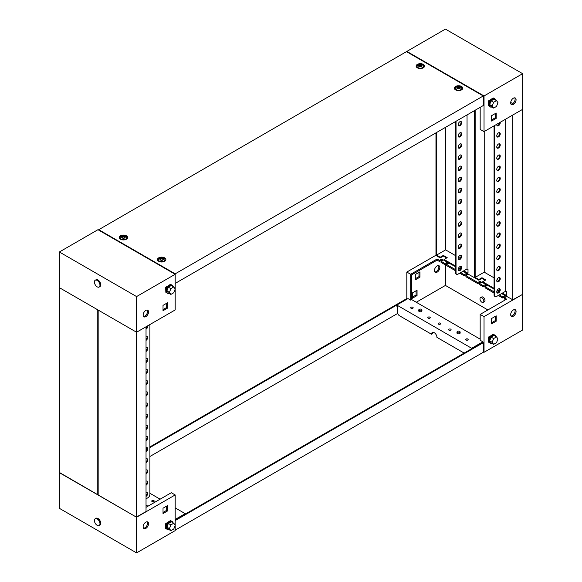 <?xml version="1.0" encoding="UTF-8"?>
<svg xmlns="http://www.w3.org/2000/svg" width="582" height="582" viewBox="0 0 582 582"><rect width="100%" height="100%" fill="white"/><g stroke="black" fill="none" stroke-linecap="round" stroke-linejoin="round"><path stroke-width="0.87" d="M412.805 307.274A1.229 0.706 0 0 0 411.467 307.121A1.229 0.706 0 0 0 410.703 307.776A1.229 0.706 0 0 0 411.067 308.278A1.229 0.706 0 0 0 412.405 308.431A1.229 0.706 0 0 0 413.162 307.776A1.229 0.706 0 0 0 412.805 307.274M412.696 308.329A1.229 0.706 0 0 0 411.176 308.329M429.887 317.139A1.229 0.706 0 0 0 428.548 316.979A1.229 0.706 0 0 0 427.792 317.634A1.229 0.706 0 0 0 428.148 318.136A1.229 0.706 0 0 0 429.487 318.296A1.229 0.706 0 0 0 430.243 317.634A1.229 0.706 0 0 0 429.887 317.139M429.778 318.194A1.229 0.706 0 0 0 428.257 318.194M440.312 323.156A1.229 0.706 0 0 0 438.974 323.003A1.229 0.706 0 0 0 438.21 323.657A1.229 0.706 0 0 0 438.573 324.159A1.229 0.706 0 0 0 439.912 324.312A1.229 0.706 0 0 0 440.669 323.657A1.229 0.706 0 0 0 440.312 323.156M440.203 324.21A1.229 0.706 0 0 0 438.683 324.21M450.737 329.172A1.229 0.706 0 0 0 449.399 329.019A1.229 0.706 0 0 0 448.635 329.674A1.229 0.706 0 0 0 448.998 330.176A1.229 0.706 0 0 0 450.337 330.329A1.229 0.706 0 0 0 451.094 329.674A1.229 0.706 0 0 0 450.737 329.172M450.628 330.234A1.229 0.706 0 0 0 449.108 330.234M467.819 339.037A1.229 0.706 0 0 0 466.48 338.884A1.229 0.706 0 0 0 465.724 339.539A1.229 0.706 0 0 0 466.08 340.041A1.229 0.706 0 0 0 467.419 340.194A1.229 0.706 0 0 0 468.175 339.539A1.229 0.706 0 0 0 467.819 339.037M467.71 340.092A1.229 0.706 0 0 0 466.189 340.092M480.543 297.664L481.7 296.995A2.728 1.579 60 0 1 483.067 297.133A2.728 1.579 60 0 1 484.85 299.534A2.728 1.579 60 0 1 484.435 301.723L483.271 302.393A2.728 1.579 -120 0 0 483.693 300.203A2.728 1.579 -120 0 0 481.911 297.802A2.728 1.579 -120 0 0 480.543 297.664A2.728 1.579 -120 0 0 480.128 299.854A2.728 1.579 -120 0 0 481.911 302.254A2.728 1.579 -120 0 0 483.271 302.393M437.126 272.165A3.819 2.204 120 0 0 439.621 268.797A3.819 2.204 120 0 0 439.039 265.734A3.819 2.204 120 0 0 437.126 265.923A3.819 2.204 120 0 0 434.63 269.291A3.819 2.204 120 0 0 435.212 272.354A3.819 2.204 120 0 0 437.126 272.165M434.79 271.969A3.819 2.204 120 0 0 436.158 271.612A3.819 2.204 120 0 0 438.508 268.688A3.819 2.204 120 0 0 438.493 265.567M513.375 316.186A3.819 2.204 120 0 0 515.87 312.818A3.819 2.204 120 0 0 515.281 309.755A3.819 2.204 120 0 0 513.375 309.944A3.819 2.204 120 0 0 510.88 313.312A3.819 2.204 120 0 0 511.462 316.375A3.819 2.204 120 0 0 513.375 316.186M514.743 309.588A3.819 2.204 -60 0 1 514.75 312.709A3.819 2.204 -60 0 1 512.407 315.633A3.819 2.204 -60 0 1 511.04 315.99M464.152 353.078L436.929 337.364A3.819 2.204 -120 0 0 435.263 333.515A3.819 2.204 -120 0 0 432.317 332.497A3.819 2.204 -120 0 0 431.524 334.243L399.507 315.757A2.728 1.579 -120 0 1 397.571 312.41L397.571 306.612L396.8 306.168L396.8 305.055L407.997 298.588L410.681 300.137L410.681 274.282L437.126 259.019L439.366 260.307L439.366 261.427L437.126 260.132L437.126 259.019M441.061 261.289L444.924 263.522L444.924 264.635L441.061 262.402L441.061 261.289L443.186 260.067L441.491 259.085L439.366 260.307M455.466 270.717L446.62 265.618L446.62 264.497L455.466 269.604M460.675 272.616L464.225 274.66L464.225 275.781L460.369 273.547L460.369 272.791M465.927 275.642L477.815 282.51L477.815 283.623L465.927 276.756L465.927 275.642L468.052 274.42L466.349 273.438L464.225 274.66M479.517 283.492L483.373 285.718L483.373 286.831L479.517 284.605L479.517 283.492L481.641 282.263L479.939 281.281L477.815 282.51M494.067 293.008L485.075 287.814L485.075 286.7L494.067 291.895M499.283 294.899L502.681 296.864L502.681 297.977L498.818 295.751L498.818 295.169M482.856 342.478L482.856 341.809L480.172 340.259L480.172 314.404L484.035 316.637L484.035 352.299L522.636 330.009L522.636 294.347L512.793 299.803L502.375 294.012M435.969 255.229L406.818 272.056L410.681 274.282M406.818 272.056L406.818 298.581L149.894 446.918M483.256 351.848L484.035 352.299M501.597 293.568L504.994 295.3M482.638 281.906L482.027 282.263L485.694 284.162M462.988 271.277L466.546 273.103M443.971 259.834L443.571 260.067L447.238 261.958M446.62 264.497L448.744 263.275L447.049 262.293L444.924 263.522M485.075 286.7L487.199 285.471L485.497 284.496L483.373 285.718M505.649 299.694L504.376 298.959L504.376 297.846L506.5 296.616L504.805 295.634L502.681 296.864M504.376 297.846L506.616 299.133L480.172 314.404M484.035 316.637L522.636 294.347M484.828 301.294A2.728 1.579 60 0 1 484.035 301.032M412.42 297.133L416.086 295.016L416.086 290.782M415.315 278.742L418.982 276.625L418.982 272.391M495.755 336.44A4.641 2.677 120 0 0 494.882 335.152A4.641 2.677 120 0 0 492.561 335.377A4.641 2.677 120 0 0 489.535 339.466A4.641 2.677 120 0 0 490.24 343.191L489.629 342.834A4.641 2.677 -60 0 1 488.916 339.11A4.641 2.677 -60 0 1 491.943 335.021L488.662 337.254M493.762 334.606L493.296 334.243L491.957 335.014M491.557 323.876L496.191 321.206L496.191 315.851L491.557 318.529L491.557 323.876M410.681 300.137L411.649 299.585L411.649 274.842L437.126 260.132M471.66 348.742L471.66 348.276L396.8 305.055M471.66 348.276L482.856 341.809M411.649 299.585L480.172 339.146M442.218 260.62L441.491 260.198L439.366 261.427M505.532 297.176L504.805 296.755L502.681 297.977M486.232 286.031L485.497 285.609L483.373 286.831M480.674 282.823L479.939 282.401L477.815 283.623M467.084 274.973L466.349 274.551L464.225 275.781M447.784 263.828L447.049 263.406L444.924 264.635M487.891 309.944L445.426 285.427L416.276 302.254M445.426 264.344L445.426 285.427M412.42 292.899L412.42 298.246L417.047 295.569L417.047 290.222L412.42 292.899M415.315 274.508L415.315 279.855L419.942 277.185L419.942 271.83L415.315 274.508M495.231 316.412L495.231 320.646L491.557 322.763M432.863 332.322A3.819 2.204 -120 0 0 432.491 333.682L431.524 334.243M495.231 320.646L496.191 321.206M418.982 276.625L419.942 277.185M416.086 295.016L417.047 295.569M504.805 296.755L504.805 295.634M485.497 285.609L485.497 284.496M479.939 282.401L479.939 281.281M466.349 274.551L466.349 273.438M447.049 263.406L447.049 262.293M441.491 260.198L441.491 259.085M489.069 336.687L489.549 336.963L488.589 337.516L488.88 336.796M488.393 337.407L488.589 342.201L488.589 337.516M489.549 336.963L489.549 337.604M490.24 343.191A4.641 2.677 120 0 0 491.797 343.293M491.943 335.021A4.641 2.677 -60 0 1 494.264 334.796L494.882 335.152M496.519 336.883L494.016 335.436L491.113 337.109L489.666 340.841L491.113 342.9L493.623 344.355L496.519 342.682L497.974 338.942L496.519 336.883L493.623 338.557L492.176 342.289L493.623 344.355M491.113 337.109L493.623 338.557M489.666 340.841L492.176 342.289M145.842 310.388A3.819 2.204 120 0 0 143.347 313.756A3.819 2.204 120 0 0 143.929 316.819A3.819 2.204 120 0 0 145.842 316.63A3.819 2.204 120 0 0 148.337 313.262A3.819 2.204 120 0 0 147.748 310.199A3.819 2.204 120 0 0 145.842 310.388M147.21 310.031A3.819 2.204 -60 0 1 147.217 313.152A3.819 2.204 -60 0 1 144.874 316.077A3.819 2.204 -60 0 1 143.507 316.433M97.965 229.701L175.182 274.282L136.574 296.573L59.364 251.991L97.965 229.701M59.364 251.991L59.364 287.654L136.574 332.235L175.182 309.944L175.182 289.116M175.182 288.956L175.182 273.838L98.744 229.701L445.426 29.1L522.636 73.681L484.035 95.965L406.818 51.391M136.574 332.235L136.574 296.573M171.013 284.678L170.548 284.314L169.209 285.085M173.007 286.511A4.641 2.677 120 0 0 172.134 285.216A4.641 2.677 120 0 0 169.813 285.449A4.641 2.677 120 0 0 166.779 289.538A4.641 2.677 120 0 0 167.492 293.255L166.874 292.899A4.641 2.677 -60 0 1 166.168 289.181A4.641 2.677 -60 0 1 169.195 285.093L165.914 287.319M167.652 302.698L163.018 305.375L163.018 310.723L167.652 308.053L167.652 302.698M166.685 303.258L166.685 307.492L163.018 309.609M166.685 307.492L167.652 308.053M165.644 287.479L165.841 292.266L165.644 287.479L166.125 286.861M166.801 287.668L166.321 286.751M165.841 287.588L166.801 287.028M169.195 285.093A4.641 2.677 -60 0 1 171.515 284.86L172.134 285.216M167.492 293.255A4.641 2.677 120 0 0 169.049 293.364M173.771 286.955L171.261 285.5L168.365 287.173L166.918 290.913L168.365 292.972L170.875 294.419L173.771 292.746L175.218 289.014L173.771 286.955L170.875 288.628L169.427 292.36L170.875 294.419M166.918 290.913L169.427 292.36M168.365 287.173L170.875 288.628M97.194 280.437A3.929 2.27 60 0 1 99.762 283.9A3.929 2.27 60 0 1 99.158 287.05A3.929 2.27 60 0 1 97.194 286.853A3.929 2.27 60 0 1 94.626 283.39A3.929 2.27 60 0 1 95.23 280.24A3.929 2.27 60 0 1 97.194 280.437M95.23 280.24L96.001 279.789A3.929 2.27 60 0 1 97.965 279.986A3.929 2.27 60 0 1 100.533 283.449A3.929 2.27 60 0 1 99.937 286.599L99.158 287.05M514.743 97.834A3.819 2.204 -60 0 1 514.75 100.955A3.819 2.204 -60 0 1 512.407 103.88A3.819 2.204 -60 0 1 511.04 104.243M513.375 98.198A3.819 2.204 -60 0 1 515.281 98.009A3.819 2.204 -60 0 1 515.87 101.072A3.819 2.204 -60 0 1 513.375 104.44A3.819 2.204 -60 0 1 511.462 104.629A3.819 2.204 -60 0 1 510.88 101.566A3.819 2.204 -60 0 1 513.375 98.198M522.636 73.681L522.636 109.343L484.035 131.634L480.172 129.4L480.172 107.335M484.035 131.634L484.035 95.965M488.662 100.984L491.936 98.758A4.641 2.677 120 0 0 488.916 102.847A4.641 2.677 120 0 0 489.629 106.564L490.24 106.921A4.641 2.677 -60 0 1 489.535 103.203A4.641 2.677 -60 0 1 492.561 99.107A4.641 2.677 -60 0 1 494.882 98.882A4.641 2.677 -60 0 1 495.755 100.169M491.957 98.751L493.296 97.972L493.66 98.322M496.191 118.372L491.557 121.041L491.557 115.694L496.191 113.017L496.191 118.372L495.231 117.811L491.557 119.928M510.698 102.447L512.771 103.647M495.231 113.577L495.231 117.811M494.882 98.882L494.264 98.525A4.641 2.677 120 0 0 491.943 98.751M491.797 107.03A4.641 2.677 -60 0 1 490.24 106.921M493.623 108.085L491.113 106.637L489.666 104.571L491.113 100.839L494.016 99.166L496.519 100.613L497.974 102.672L496.519 106.411L493.623 108.085L492.176 106.019L493.623 102.287L496.519 100.613M489.666 104.571L492.176 106.019M491.113 100.839L493.623 102.287M488.88 100.526L488.393 101.137L488.589 105.931L488.393 101.137M489.549 101.333L489.549 100.693L488.589 101.253M489.549 100.693L489.069 100.417M152.113 501.582A1.229 0.706 -0 0 0 153.452 501.735A1.229 0.706 -0 0 0 154.208 501.08A1.229 0.706 -0 0 0 153.852 500.578A1.229 0.706 -0 0 0 152.513 500.425A1.229 0.706 -0 0 0 151.757 501.08A1.229 0.706 -0 0 0 152.113 501.582M147.21 521.778A3.819 2.204 -60 0 1 147.217 524.899A3.819 2.204 -60 0 1 144.874 527.823A3.819 2.204 -60 0 1 143.507 528.187M145.842 528.383A3.819 2.204 -60 0 1 143.929 528.572A3.819 2.204 -60 0 1 143.347 525.51A3.819 2.204 -60 0 1 145.842 522.141A3.819 2.204 -60 0 1 147.748 521.952A3.819 2.204 -60 0 1 148.337 525.015A3.819 2.204 -60 0 1 145.842 528.383M153.743 501.633A1.229 0.706 -0 0 0 152.222 501.633M59.553 472.548L136.574 517.238L175.182 494.947L171.319 492.721L146.031 507.315M175.182 494.947L175.182 525.226M175.182 525.386L175.182 530.609L136.574 552.9L59.364 508.319L59.364 472.657M136.574 517.238L136.574 552.9M165.914 523.589L169.187 521.363A4.641 2.677 120 0 0 166.168 525.451A4.641 2.677 120 0 0 166.874 529.169L167.492 529.525A4.641 2.677 -60 0 1 166.779 525.808A4.641 2.677 -60 0 1 169.813 521.719A4.641 2.677 -60 0 1 172.134 521.487A4.641 2.677 -60 0 1 173.007 522.774M169.209 521.356L170.548 520.577L171.013 520.948M163.018 508.21L167.652 505.532L167.652 510.887L163.018 513.557L163.018 508.21M175.182 507.875L185.2 513.659L175.182 519.442M149.894 493.274L160.123 499.181M147.966 506.202L146.031 505.089M166.685 506.093L166.685 510.327L163.018 512.444M185.2 513.659L185.2 514.124M167.652 510.887L166.685 510.327M169.049 529.635A4.641 2.677 -60 0 1 167.492 529.525M172.134 521.487L171.515 521.13A4.641 2.677 120 0 0 169.195 521.363M170.875 530.689L168.365 529.242L166.918 527.183L168.365 523.444L171.261 521.77L173.771 523.218L175.218 525.284L173.771 529.016L170.875 530.689L169.427 528.631L170.875 524.891L173.771 523.218M168.365 523.444L170.875 524.891M166.918 527.183L169.427 528.631M166.125 523.131L165.644 523.749L165.644 528.427L166.161 528.347M165.644 523.749L165.841 528.536M165.841 523.858L166.801 523.298L166.801 523.938M166.801 523.298L166.321 523.022M97.194 525.35A3.929 2.27 60 0 1 94.626 521.887A3.929 2.27 60 0 1 95.23 518.737A3.929 2.27 60 0 1 97.194 518.933A3.929 2.27 60 0 1 99.762 522.396A3.929 2.27 60 0 1 99.158 525.546A3.929 2.27 60 0 1 97.194 525.35M95.23 518.737L96.001 518.293A3.929 2.27 60 0 1 97.965 518.482A3.929 2.27 60 0 1 100.533 521.952A3.929 2.27 60 0 1 99.937 525.102L99.158 525.546M457.474 332.635A1.528 0.88 0 0 0 459.183 332.817A1.528 0.88 0 0 0 460.078 331.951A1.528 0.88 0 0 0 459.635 331.391A1.528 0.88 0 0 0 458.019 331.187A1.528 0.88 0 0 0 457.03 331.951A1.528 0.88 0 0 0 457.474 332.635M457.03 331.951L456.921 332.839A1.637 0.946 0 0 0 456.914 332.904A1.637 0.946 0 0 0 457.394 333.573A1.637 0.946 0 0 0 459.176 333.777A1.637 0.946 0 0 0 460.187 332.904A1.637 0.946 0 0 0 460.187 332.839L460.078 331.951M146.031 449.813L147.093 449.202M149.894 447.58L407.4 298.915L406.818 298.581M147.188 448.475L146.031 449.144M175.182 520.577L483.256 342.711L482.682 342.376L175.182 519.915M483.256 342.711L483.256 352.299L175.182 530.166M397.739 313.407L149.894 456.499M419.251 310.57A1.528 0.88 0 0 0 420.968 310.752A1.528 0.88 0 0 0 421.855 309.886A1.528 0.88 0 0 0 421.412 309.326A1.528 0.88 0 0 0 419.797 309.122A1.528 0.88 0 0 0 418.807 309.886A1.528 0.88 0 0 0 419.251 310.57M418.807 309.886L418.698 310.773A1.637 0.946 0 0 0 418.691 310.839A1.637 0.946 0 0 0 419.171 311.508A1.637 0.946 0 0 0 420.961 311.712A1.637 0.946 0 0 0 421.972 310.839A1.637 0.946 0 0 0 421.965 310.773L421.855 309.886M162.065 260.154L163.149 259.514L162.793 258.779L161.272 258.452L160.188 259.092L160.545 259.827L162.065 260.154M163.033 259.601L162.785 259.085M162.778 258.932L161.272 258.67L160.297 259.23M163.986 258.408A3.274 1.892 180 0 1 164.946 259.747A3.274 1.892 180 0 1 162.924 261.493A3.274 1.892 180 0 1 159.352 261.085A3.274 1.892 180 0 1 158.391 259.747A3.274 1.892 180 0 1 160.414 258.001A3.274 1.892 180 0 1 163.986 258.408M164.946 259.747L164.946 260.911A3.274 1.892 180 0 1 164.924 261.1M162.902 258.59A1.746 1.011 180 0 1 162.902 260.016A1.746 1.011 180 0 1 160.436 260.016A1.746 1.011 180 0 1 160.436 258.59A1.746 1.011 180 0 1 162.902 258.59M158.413 261.1A3.274 1.892 180 0 1 158.391 260.911L158.391 259.747M417.359 67.818A4.198 2.423 180 0 1 416.392 66.945A4.198 2.423 180 0 1 418.065 64.056A4.198 2.423 180 0 1 423.303 64.384A4.198 2.423 180 0 1 424.271 66.945A4.198 2.423 180 0 1 417.359 67.818M416.945 67.534A3.397 1.957 180 0 1 417.054 66.923M120.481 239.217A4.198 2.423 180 0 1 119.514 238.344A4.198 2.423 180 0 1 121.18 235.463A4.198 2.423 180 0 1 126.418 235.79A4.198 2.423 180 0 1 127.385 238.344A4.198 2.423 180 0 1 120.481 239.217M120.059 238.933A3.397 1.957 180 0 1 120.176 238.329M455.582 89.883A4.198 2.423 180 0 1 454.615 89.01A4.198 2.423 180 0 1 456.288 86.129A4.198 2.423 180 0 1 461.519 86.449A4.198 2.423 180 0 1 462.486 89.01A4.198 2.423 180 0 1 455.582 89.883M455.16 89.599A3.397 1.957 180 0 1 455.277 88.995M158.697 261.282A4.198 2.423 180 0 1 157.729 260.416A4.198 2.423 180 0 1 159.403 257.528A4.198 2.423 180 0 1 164.641 257.855A4.198 2.423 180 0 1 165.608 260.416A4.198 2.423 180 0 1 158.697 261.282M158.282 260.998A3.397 1.957 180 0 1 158.391 260.394M98.744 230.152L98.744 229.701M406.818 51.834L483.256 95.965L175.182 273.838M175.182 283.419L483.256 105.553L483.256 95.965M164.946 260.394A3.397 1.957 180 0 1 165.055 260.998M461.824 88.995A3.397 1.957 180 0 1 461.941 89.599M126.723 238.329A3.397 1.957 180 0 1 126.84 238.933M423.609 66.923A3.397 1.957 180 0 1 423.718 67.534M123.842 238.089L124.926 237.449L124.577 236.714L123.049 236.387L121.965 237.027L122.322 237.762L123.842 238.089M124.817 237.529L124.57 237.02M124.563 236.867L123.049 236.605L122.082 237.165M125.763 236.343A3.274 1.892 180 0 1 126.723 237.682A3.274 1.892 180 0 1 124.701 239.428A3.274 1.892 180 0 1 121.129 239.02A3.274 1.892 180 0 1 120.176 237.682A3.274 1.892 180 0 1 122.198 235.936A3.274 1.892 180 0 1 125.763 236.343M126.723 237.682L126.723 238.838A3.274 1.892 180 0 1 126.709 239.035M124.686 236.525A1.746 1.011 180 0 1 124.686 237.951A1.746 1.011 180 0 1 122.213 237.951A1.746 1.011 180 0 1 122.213 236.525A1.746 1.011 180 0 1 124.686 236.525M120.19 239.035A3.274 1.892 180 0 1 120.176 238.838L120.176 237.682M458.951 88.755L460.035 88.108L459.678 87.373L458.158 87.045L457.074 87.686L457.423 88.42L458.951 88.755M459.918 88.195L459.671 87.678M459.664 87.526L458.158 87.271L457.183 87.824M460.871 87.009A3.274 1.892 180 0 1 461.824 88.348A3.274 1.892 180 0 1 459.802 90.094A3.274 1.892 180 0 1 456.237 89.679A3.274 1.892 180 0 1 455.277 88.348A3.274 1.892 180 0 1 457.299 86.594A3.274 1.892 180 0 1 460.871 87.009M461.824 88.348L461.824 89.504A3.274 1.892 180 0 1 461.81 89.693M459.787 87.184A1.746 1.011 180 0 1 459.787 88.609A1.746 1.011 180 0 1 457.314 88.609A1.746 1.011 180 0 1 457.314 87.184A1.746 1.011 180 0 1 459.787 87.184M455.291 89.693A3.274 1.892 180 0 1 455.277 89.504L455.277 88.348M420.728 66.683L421.812 66.042L421.455 65.308L419.935 64.98L418.851 65.621L419.207 66.355L420.728 66.683M421.703 66.13L421.448 65.613M421.441 65.46L419.935 65.206L418.967 65.759M422.648 64.944A3.274 1.892 180 0 1 423.609 66.275A3.274 1.892 180 0 1 421.586 68.029A3.274 1.892 180 0 1 418.014 67.614A3.274 1.892 180 0 1 417.054 66.275A3.274 1.892 180 0 1 419.076 64.529A3.274 1.892 180 0 1 422.648 64.944M423.609 66.275L423.609 67.439A3.274 1.892 180 0 1 423.587 67.628M421.564 65.119A1.746 1.011 180 0 1 421.564 66.544A1.746 1.011 180 0 1 419.098 66.544A1.746 1.011 180 0 1 419.098 65.119A1.746 1.011 180 0 1 421.564 65.119M417.076 67.628A3.274 1.892 180 0 1 417.054 67.439L417.054 66.275M498.512 292.899A2.459 1.419 120 0 0 500.113 290.731A2.459 1.419 120 0 0 499.734 288.759A2.459 1.419 120 0 0 498.512 288.883A2.459 1.419 120 0 0 496.904 291.051A2.459 1.419 120 0 0 497.283 293.015A2.459 1.419 120 0 0 498.512 292.899M497.028 292.79A2.459 1.419 120 0 0 497.93 292.564A2.459 1.419 120 0 0 499.443 290.665A2.459 1.419 120 0 0 499.414 288.657M498.512 281.753A2.459 1.419 120 0 0 500.113 279.586A2.459 1.419 120 0 0 499.734 277.614A2.459 1.419 120 0 0 498.512 277.738A2.459 1.419 120 0 0 496.904 279.906A2.459 1.419 120 0 0 497.283 281.87A2.459 1.419 120 0 0 498.512 281.753M497.028 281.644A2.459 1.419 120 0 0 497.93 281.419A2.459 1.419 120 0 0 499.443 279.52A2.459 1.419 120 0 0 499.414 277.512M498.512 270.608A2.459 1.419 120 0 0 500.113 268.44A2.459 1.419 120 0 0 499.734 266.476A2.459 1.419 120 0 0 498.512 266.592A2.459 1.419 120 0 0 496.904 268.76A2.459 1.419 120 0 0 497.283 270.725A2.459 1.419 120 0 0 498.512 270.608M497.028 270.499A2.459 1.419 120 0 0 497.93 270.274A2.459 1.419 120 0 0 499.443 268.375A2.459 1.419 120 0 0 499.414 266.367M498.512 259.463A2.459 1.419 120 0 0 500.113 257.295A2.459 1.419 120 0 0 499.734 255.331A2.459 1.419 120 0 0 498.512 255.447A2.459 1.419 120 0 0 496.904 257.615A2.459 1.419 120 0 0 497.283 259.587A2.459 1.419 120 0 0 498.512 259.463M497.028 259.354A2.459 1.419 120 0 0 497.93 259.128A2.459 1.419 120 0 0 499.443 257.229A2.459 1.419 120 0 0 499.414 255.222M498.512 248.318A2.459 1.419 120 0 0 500.113 246.15A2.459 1.419 120 0 0 499.734 244.185A2.459 1.419 120 0 0 498.512 244.302A2.459 1.419 120 0 0 496.904 246.47A2.459 1.419 120 0 0 497.283 248.441A2.459 1.419 120 0 0 498.512 248.318M497.028 248.208A2.459 1.419 120 0 0 497.93 247.983A2.459 1.419 120 0 0 499.443 246.084A2.459 1.419 120 0 0 499.414 244.076M498.512 237.172A2.459 1.419 120 0 0 500.113 235.004A2.459 1.419 120 0 0 499.734 233.04A2.459 1.419 120 0 0 498.512 233.156A2.459 1.419 120 0 0 496.904 235.324A2.459 1.419 120 0 0 497.283 237.296A2.459 1.419 120 0 0 498.512 237.172M497.028 237.063A2.459 1.419 120 0 0 497.93 236.838A2.459 1.419 120 0 0 499.443 234.939A2.459 1.419 120 0 0 499.414 232.931M498.512 226.027A2.459 1.419 120 0 0 500.113 223.859A2.459 1.419 120 0 0 499.734 221.895A2.459 1.419 120 0 0 498.512 222.018A2.459 1.419 120 0 0 496.904 224.179A2.459 1.419 120 0 0 497.283 226.151A2.459 1.419 120 0 0 498.512 226.027M497.028 225.925A2.459 1.419 120 0 0 497.93 225.692A2.459 1.419 120 0 0 499.443 223.794A2.459 1.419 120 0 0 499.414 221.786M498.512 214.882A2.459 1.419 120 0 0 500.113 212.721A2.459 1.419 120 0 0 499.734 210.749A2.459 1.419 120 0 0 498.512 210.873A2.459 1.419 120 0 0 496.904 213.034A2.459 1.419 120 0 0 497.283 215.005A2.459 1.419 120 0 0 498.512 214.882M497.028 214.78A2.459 1.419 120 0 0 497.93 214.547A2.459 1.419 120 0 0 499.443 212.648A2.459 1.419 120 0 0 499.414 210.64M498.512 203.736A2.459 1.419 120 0 0 500.113 201.576A2.459 1.419 120 0 0 499.734 199.604A2.459 1.419 120 0 0 498.512 199.728A2.459 1.419 120 0 0 496.904 201.889A2.459 1.419 120 0 0 497.283 203.86A2.459 1.419 120 0 0 498.512 203.736M497.028 203.635A2.459 1.419 120 0 0 497.93 203.402A2.459 1.419 120 0 0 499.443 201.503A2.459 1.419 120 0 0 499.414 199.495M498.512 192.591A2.459 1.419 120 0 0 500.113 190.43A2.459 1.419 120 0 0 499.734 188.459A2.459 1.419 120 0 0 498.512 188.583A2.459 1.419 120 0 0 496.904 190.743A2.459 1.419 120 0 0 497.283 192.715A2.459 1.419 120 0 0 498.512 192.591M497.028 192.489A2.459 1.419 120 0 0 497.93 192.256A2.459 1.419 120 0 0 499.443 190.358A2.459 1.419 120 0 0 499.414 188.35M498.512 181.446A2.459 1.419 120 0 0 500.113 179.285A2.459 1.419 120 0 0 499.734 177.314A2.459 1.419 120 0 0 498.512 177.437A2.459 1.419 120 0 0 496.904 179.598A2.459 1.419 120 0 0 497.283 181.569A2.459 1.419 120 0 0 498.512 181.446M497.028 181.344A2.459 1.419 120 0 0 497.93 181.111A2.459 1.419 120 0 0 499.443 179.212A2.459 1.419 120 0 0 499.414 177.204M498.512 170.3A2.459 1.419 120 0 0 500.113 168.14A2.459 1.419 120 0 0 499.734 166.168A2.459 1.419 120 0 0 498.512 166.292A2.459 1.419 120 0 0 496.904 168.46A2.459 1.419 120 0 0 497.283 170.424A2.459 1.419 120 0 0 498.512 170.3M497.028 170.199A2.459 1.419 120 0 0 497.93 169.966A2.459 1.419 120 0 0 499.443 168.074A2.459 1.419 120 0 0 499.414 166.059M498.512 159.155A2.459 1.419 120 0 0 500.113 156.995A2.459 1.419 120 0 0 499.734 155.023A2.459 1.419 120 0 0 498.512 155.147A2.459 1.419 120 0 0 496.904 157.315A2.459 1.419 120 0 0 497.283 159.279A2.459 1.419 120 0 0 498.512 159.155M497.028 159.053A2.459 1.419 120 0 0 497.93 158.828A2.459 1.419 120 0 0 499.443 156.929A2.459 1.419 120 0 0 499.414 154.921M498.512 148.017A2.459 1.419 120 0 0 500.113 145.849A2.459 1.419 120 0 0 499.734 143.878A2.459 1.419 120 0 0 498.512 144.001A2.459 1.419 120 0 0 496.904 146.169A2.459 1.419 120 0 0 497.283 148.134A2.459 1.419 120 0 0 498.512 148.017M497.028 147.908A2.459 1.419 120 0 0 497.93 147.683A2.459 1.419 120 0 0 499.443 145.784A2.459 1.419 120 0 0 499.414 143.776M498.512 136.872A2.459 1.419 120 0 0 500.113 134.704A2.459 1.419 120 0 0 499.734 132.732A2.459 1.419 120 0 0 498.512 132.856A2.459 1.419 120 0 0 496.904 135.024A2.459 1.419 120 0 0 497.283 136.988A2.459 1.419 120 0 0 498.512 136.872M497.028 136.763A2.459 1.419 120 0 0 497.93 136.537A2.459 1.419 120 0 0 499.443 134.638A2.459 1.419 120 0 0 499.414 132.631M496.817 124.25A2.459 1.419 120 0 0 497.283 125.843A2.459 1.419 120 0 0 498.512 125.727A2.459 1.419 120 0 0 500.2 122.293M497.028 125.617A2.459 1.419 120 0 0 497.93 125.392A2.459 1.419 120 0 0 499.654 122.613M499.487 290.549L498.127 291.335L497.028 290.702M494.067 288.992L483.075 282.867M485.228 280.277L481.947 278.385L478.819 280.189L474.57 277.738L474.57 110.565M481.947 278.385L481.947 277.716L485.81 279.949L482.682 281.753L494.067 288.33M498.127 291.335L498.127 290.665L497.283 290.178M482.471 282.525L482.682 281.753M479.277 282.787L480.201 283.092M478.819 280.189L478.819 279.52L475.152 277.403L475.152 110.231M512.793 115.025L512.793 299.803M502.368 293.117L506.616 295.569L506.616 291.778L505.649 291.226L505.649 119.15M498.127 290.665L499.654 289.785M498.832 280.604L497.028 279.556M494.067 277.854L484.224 272.165L484.224 131.517M475.152 277.403L484.224 272.165M478.819 279.52L481.947 277.716M522.447 109.452L522.447 294.23M494.649 295.35A2.728 1.579 120 0 0 495.217 296.594L494.635 296.26A2.728 1.579 -60 0 1 494.067 295.016L494.649 295.35L494.649 125.501M494.067 125.836L494.067 295.016M495.217 296.594A2.728 1.579 120 0 0 496.577 296.464L505.649 291.226M459.904 270.608A2.459 1.419 120 0 0 461.511 268.44A2.459 1.419 120 0 0 461.133 266.476A2.459 1.419 120 0 0 459.904 266.592A2.459 1.419 120 0 0 458.296 268.76A2.459 1.419 120 0 0 458.674 270.732A2.459 1.419 120 0 0 459.904 270.608M458.42 270.499A2.459 1.419 120 0 0 459.322 270.274A2.459 1.419 120 0 0 460.842 268.375A2.459 1.419 120 0 0 460.806 266.367M459.904 259.463A2.459 1.419 120 0 0 461.511 257.295A2.459 1.419 120 0 0 461.133 255.331A2.459 1.419 120 0 0 459.904 255.447A2.459 1.419 120 0 0 458.296 257.615A2.459 1.419 120 0 0 458.674 259.587A2.459 1.419 120 0 0 459.904 259.463M458.42 259.354A2.459 1.419 120 0 0 459.322 259.128A2.459 1.419 120 0 0 460.842 257.229A2.459 1.419 120 0 0 460.806 255.222M459.904 248.318A2.459 1.419 120 0 0 461.511 246.15A2.459 1.419 120 0 0 461.133 244.185A2.459 1.419 120 0 0 459.904 244.302A2.459 1.419 120 0 0 458.296 246.47A2.459 1.419 120 0 0 458.674 248.441A2.459 1.419 120 0 0 459.904 248.318M458.42 248.208A2.459 1.419 120 0 0 459.322 247.983A2.459 1.419 120 0 0 460.842 246.084A2.459 1.419 120 0 0 460.806 244.076M459.904 237.172A2.459 1.419 120 0 0 461.511 235.004A2.459 1.419 120 0 0 461.133 233.04A2.459 1.419 120 0 0 459.904 233.164A2.459 1.419 120 0 0 458.296 235.324A2.459 1.419 120 0 0 458.674 237.296A2.459 1.419 120 0 0 459.904 237.172M458.42 237.07A2.459 1.419 120 0 0 459.322 236.838A2.459 1.419 120 0 0 460.842 234.939A2.459 1.419 120 0 0 460.806 232.931M459.904 226.027A2.459 1.419 120 0 0 461.511 223.859A2.459 1.419 120 0 0 461.133 221.895A2.459 1.419 120 0 0 459.904 222.018A2.459 1.419 120 0 0 458.296 224.179A2.459 1.419 120 0 0 458.674 226.151A2.459 1.419 120 0 0 459.904 226.027M458.42 225.925A2.459 1.419 120 0 0 459.322 225.692A2.459 1.419 120 0 0 460.842 223.794A2.459 1.419 120 0 0 460.806 221.786M459.904 214.882A2.459 1.419 120 0 0 461.511 212.721A2.459 1.419 120 0 0 461.133 210.749A2.459 1.419 120 0 0 459.904 210.873A2.459 1.419 120 0 0 458.296 213.034A2.459 1.419 120 0 0 458.674 215.005A2.459 1.419 120 0 0 459.904 214.882M458.42 214.78A2.459 1.419 120 0 0 459.322 214.547A2.459 1.419 120 0 0 460.842 212.648A2.459 1.419 120 0 0 460.806 210.64M459.904 203.736A2.459 1.419 120 0 0 461.511 201.576A2.459 1.419 120 0 0 461.133 199.604A2.459 1.419 120 0 0 459.904 199.728A2.459 1.419 120 0 0 458.296 201.889A2.459 1.419 120 0 0 458.674 203.86A2.459 1.419 120 0 0 459.904 203.736M458.42 203.635A2.459 1.419 120 0 0 459.322 203.402A2.459 1.419 120 0 0 460.842 201.503A2.459 1.419 120 0 0 460.806 199.495M459.904 192.591A2.459 1.419 120 0 0 461.511 190.43A2.459 1.419 120 0 0 461.133 188.459A2.459 1.419 120 0 0 459.904 188.583A2.459 1.419 120 0 0 458.296 190.743A2.459 1.419 120 0 0 458.674 192.715A2.459 1.419 120 0 0 459.904 192.591M458.42 192.489A2.459 1.419 120 0 0 459.322 192.256A2.459 1.419 120 0 0 460.842 190.358A2.459 1.419 120 0 0 460.806 188.35M459.904 181.446A2.459 1.419 120 0 0 461.511 179.285A2.459 1.419 120 0 0 461.133 177.314A2.459 1.419 120 0 0 459.904 177.437A2.459 1.419 120 0 0 458.296 179.598A2.459 1.419 120 0 0 458.674 181.569A2.459 1.419 120 0 0 459.904 181.446M458.42 181.344A2.459 1.419 120 0 0 459.322 181.111A2.459 1.419 120 0 0 460.842 179.212A2.459 1.419 120 0 0 460.806 177.204M459.904 170.3A2.459 1.419 120 0 0 461.511 168.14A2.459 1.419 120 0 0 461.133 166.168A2.459 1.419 120 0 0 459.904 166.292A2.459 1.419 120 0 0 458.296 168.46A2.459 1.419 120 0 0 458.674 170.424A2.459 1.419 120 0 0 459.904 170.3M458.42 170.199A2.459 1.419 120 0 0 459.322 169.966A2.459 1.419 120 0 0 460.842 168.074A2.459 1.419 120 0 0 460.806 166.059M459.904 159.162A2.459 1.419 120 0 0 461.511 156.995A2.459 1.419 120 0 0 461.133 155.023A2.459 1.419 120 0 0 459.904 155.147A2.459 1.419 120 0 0 458.296 157.315A2.459 1.419 120 0 0 458.674 159.279A2.459 1.419 120 0 0 459.904 159.162M458.42 159.053A2.459 1.419 120 0 0 459.322 158.828A2.459 1.419 120 0 0 460.842 156.929A2.459 1.419 120 0 0 460.806 154.921M459.904 148.017A2.459 1.419 120 0 0 461.511 145.849A2.459 1.419 120 0 0 461.133 143.878A2.459 1.419 120 0 0 459.904 144.001A2.459 1.419 120 0 0 458.296 146.169A2.459 1.419 120 0 0 458.674 148.134A2.459 1.419 120 0 0 459.904 148.017M458.42 147.908A2.459 1.419 120 0 0 459.322 147.683A2.459 1.419 120 0 0 460.842 145.784A2.459 1.419 120 0 0 460.806 143.776M459.904 136.872A2.459 1.419 120 0 0 461.511 134.704A2.459 1.419 120 0 0 461.133 132.732A2.459 1.419 120 0 0 459.904 132.856A2.459 1.419 120 0 0 458.296 135.024A2.459 1.419 120 0 0 458.674 136.988A2.459 1.419 120 0 0 459.904 136.872M458.42 136.763A2.459 1.419 120 0 0 459.322 136.537A2.459 1.419 120 0 0 460.842 134.638A2.459 1.419 120 0 0 460.806 132.631M459.904 125.727A2.459 1.419 120 0 0 461.511 123.559A2.459 1.419 120 0 0 461.133 121.594A2.459 1.419 120 0 0 459.904 121.711A2.459 1.419 120 0 0 458.296 123.879A2.459 1.419 120 0 0 458.674 125.843A2.459 1.419 120 0 0 459.904 125.727M458.42 125.617A2.459 1.419 120 0 0 459.322 125.392A2.459 1.419 120 0 0 460.842 123.493A2.459 1.419 120 0 0 460.806 121.485M474.185 110.791L474.185 277.519L463.767 271.721M460.879 268.258L459.518 269.044L458.42 268.411M455.466 266.709L444.466 260.583M446.62 257.993L443.339 256.095L440.21 257.899L435.969 255.447L435.969 132.856M474.185 277.519L474.57 277.294M443.339 256.095L443.339 255.425L447.202 257.659L444.073 259.463L455.466 266.039M459.518 269.044L459.518 268.375L458.674 267.895M443.87 260.234L444.073 259.463M441.716 260.911L440.909 260.532M440.21 257.899L440.21 257.237L436.544 255.112L436.544 132.521M463.767 270.826L468.008 273.278L468.008 269.495L467.048 268.935L467.048 114.916M459.518 268.375L461.053 267.494M460.231 258.313L458.42 257.266M455.466 255.563L445.616 249.874L445.616 127.283M436.544 255.112L445.616 249.874M440.21 257.237L443.339 255.425M456.041 273.06A2.728 1.579 120 0 0 456.608 274.311L456.026 273.977A2.728 1.579 -60 0 1 455.466 272.725L456.041 273.06L456.041 121.267M455.466 121.602L455.466 272.725M456.608 274.311A2.728 1.579 120 0 0 457.976 274.173L467.048 268.935M136.384 332.126L98.162 310.053L98.162 495.056L136.384 517.129L136.384 332.126M136.384 517.129L146.031 511.556L146.031 326.771M146.031 328.444A2.459 1.419 120 0 0 147.181 326.109M146.031 339.59A2.459 1.419 120 0 0 146.94 336.127M146.031 350.728A2.459 1.419 120 0 0 146.94 347.272M146.031 361.873A2.459 1.419 120 0 0 146.94 358.417M146.031 373.018A2.459 1.419 120 0 0 146.94 369.563M146.031 384.164A2.459 1.419 120 0 0 146.94 380.708M146.031 395.309A2.459 1.419 120 0 0 146.94 391.853M146.031 406.454A2.459 1.419 120 0 0 146.94 402.999M146.031 417.6A2.459 1.419 120 0 0 146.94 414.144M146.031 428.745A2.459 1.419 120 0 0 146.94 425.289M146.031 439.89A2.459 1.419 120 0 0 146.94 436.435M146.031 451.035A2.459 1.419 120 0 0 146.94 447.573M146.031 462.181A2.459 1.419 120 0 0 146.94 458.718M146.031 473.326A2.459 1.419 120 0 0 146.94 469.863M146.031 484.471A2.459 1.419 120 0 0 146.94 481.008M146.031 495.609A2.459 1.419 120 0 0 146.94 492.154M149.894 324.545L149.894 494.387A2.728 1.579 120 0 1 147.966 497.734L146.031 498.847M146.031 329.223A2.459 1.419 120 0 0 147.726 325.796M146.031 340.368A2.459 1.419 120 0 0 147.639 338.207A2.459 1.419 120 0 0 147.261 336.236A2.459 1.419 120 0 0 146.031 336.36M146.031 351.513A2.459 1.419 120 0 0 147.639 349.353A2.459 1.419 120 0 0 147.261 347.381A2.459 1.419 120 0 0 146.031 347.505M146.031 362.659A2.459 1.419 120 0 0 147.639 360.491A2.459 1.419 120 0 0 147.261 358.527A2.459 1.419 120 0 0 146.031 358.65M146.031 373.804A2.459 1.419 120 0 0 147.639 371.636A2.459 1.419 120 0 0 147.261 369.672A2.459 1.419 120 0 0 146.031 369.788M146.031 384.949A2.459 1.419 120 0 0 147.639 382.781A2.459 1.419 120 0 0 147.261 380.817A2.459 1.419 120 0 0 146.031 380.934M146.031 396.095A2.459 1.419 120 0 0 147.639 393.927A2.459 1.419 120 0 0 147.261 391.962A2.459 1.419 120 0 0 146.031 392.079M146.031 407.24A2.459 1.419 120 0 0 147.639 405.072A2.459 1.419 120 0 0 147.261 403.108A2.459 1.419 120 0 0 146.031 403.224M146.031 418.385A2.459 1.419 120 0 0 147.639 416.217A2.459 1.419 120 0 0 147.261 414.246A2.459 1.419 120 0 0 146.031 414.369M146.031 429.531A2.459 1.419 120 0 0 147.639 427.363A2.459 1.419 120 0 0 147.261 425.391A2.459 1.419 120 0 0 146.031 425.515M146.031 440.676A2.459 1.419 120 0 0 147.639 438.508A2.459 1.419 120 0 0 147.261 436.536A2.459 1.419 120 0 0 146.031 436.66M146.031 451.814A2.459 1.419 120 0 0 147.639 449.653A2.459 1.419 120 0 0 147.261 447.682A2.459 1.419 120 0 0 146.031 447.805M146.031 462.959A2.459 1.419 120 0 0 147.639 460.798A2.459 1.419 120 0 0 147.261 458.827A2.459 1.419 120 0 0 146.031 458.951M146.031 474.104A2.459 1.419 120 0 0 147.639 471.944A2.459 1.419 120 0 0 147.261 469.972A2.459 1.419 120 0 0 146.031 470.096M146.031 485.25A2.459 1.419 120 0 0 147.639 483.089A2.459 1.419 120 0 0 147.261 481.118A2.459 1.419 120 0 0 146.031 481.241M146.031 496.395A2.459 1.419 120 0 0 147.639 494.234A2.459 1.419 120 0 0 147.261 492.263A2.459 1.419 120 0 0 146.031 492.387M97.776 309.835L59.553 287.77L59.553 472.773L97.776 494.838L97.776 309.835M98.162 494.613L97.776 494.838"/></g></svg>
